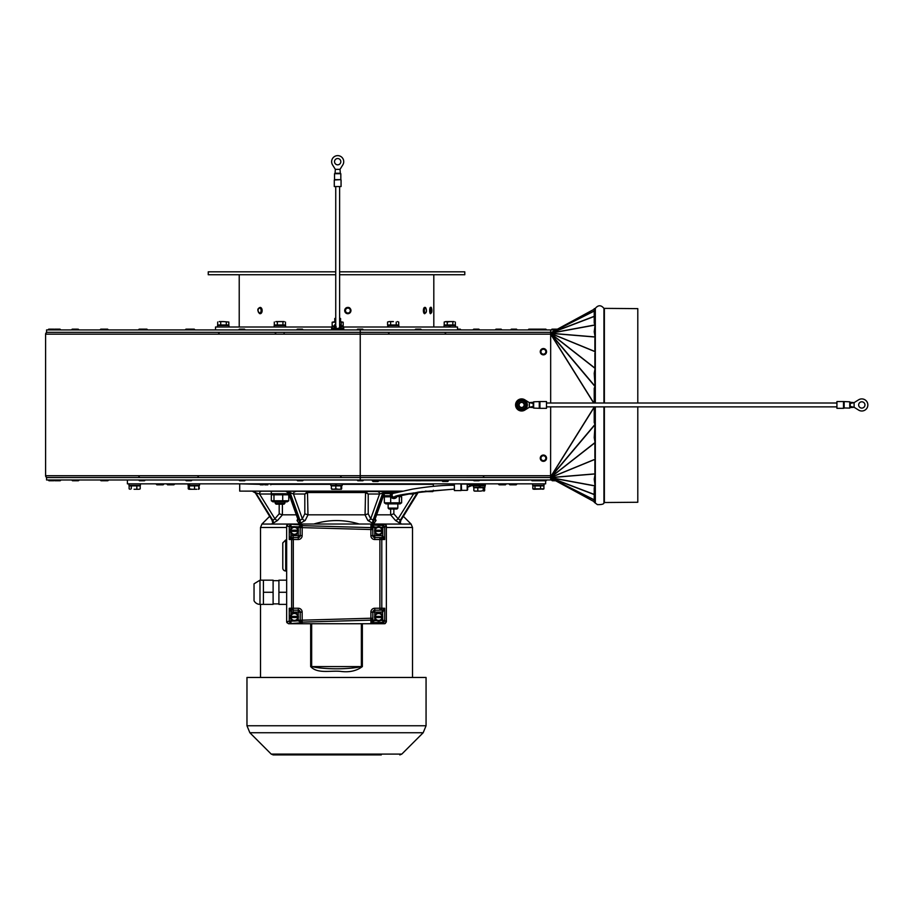 <?xml version="1.0" encoding="UTF-8"?>
<svg xmlns="http://www.w3.org/2000/svg" width="912" height="912" viewBox="0 0 912 912"><rect width="100%" height="100%" fill="white"/><g stroke="black" fill="none" stroke-linecap="round" stroke-linejoin="round"><path stroke-width="1.37" d="M394.064 497.063A1.938 1.938 -90 0 1 394.007 497.063L393.745 497.063A1.938 1.938 -90 0 1 391.818 495.125A1.938 1.938 -90 0 1 393.745 493.187L393.916 493.187M544.076 484.865L543.951 483.85M544.065 485.401L532.654 485.401L532.654 483.85M128.98 483.85L128.957 485.401L140.38 485.401L140.38 483.85M189.354 483.85L189.97 485.401L188.989 483.85M199.5 483.85L199.5 485.401L189.97 485.401M330.805 483.85L330.805 485.401L336.824 485.401L335.935 483.85M342.228 483.85L342.228 485.401L336.824 485.401M271.32 491.591L271.286 493.723L288.796 493.723M444.076 327.009L444.076 325.47L449.513 325.47L450.403 327.009M455.498 327.009L455.498 325.47L449.513 325.47M450.266 327.009L449.365 325.47M398.863 327.009L398.863 325.47L388.067 325.47L388.546 327.009M285.593 327.009L285.593 325.47L274.17 325.47L274.17 327.009M228.958 327.009L228.958 325.47L217.535 325.47L217.535 327.009M399.536 495.752L401.759 495.227M384.226 493.734L384.226 495.752L390.427 495.752M384.271 493.62L390.724 493.62M473.533 485.686L473.533 487.236L484.956 487.236L484.956 485.686M479.826 487.236L478.937 485.686M515.907 404.951A5.711 5.711 0 0 1 521.812 399.239A5.711 5.711 0 0 1 527.318 405.338A5.711 5.711 0 0 1 521.037 410.628L520.41 410.525A5.711 5.711 0 0 1 515.907 404.951M334.294 326.53L331.968 326.53L331.968 328.081M343.391 328.081L343.391 326.53L341.065 326.53M339.617 326.507A1.938 1.938 0 0 1 339.617 326.576L339.617 326.53A1.938 1.938 0 0 1 337.679 328.514A1.938 1.938 0 0 1 335.741 326.576L335.741 186.55M460.936 483.85L460.948 490.576L454.381 490.576L454.358 483.85M461.164 483.85L461.369 486.267M467.639 487.19L471.481 485.686L485.298 485.686L485.298 484.523L471.481 484.523L467.594 487.19L467.674 489.824L467.195 484.523L467.195 490.337L467.252 484.523M467.776 487.168L471.629 485.686M471.436 485.708L471.481 484.523M395.66 492.742A2.907 2.907 90 0 0 391.18 495.775A2.907 2.907 90 0 0 396.56 496.504M393.745 492.947A2.177 2.177 90 0 1 394.429 493.061A2.177 2.177 90 0 0 391.624 495.615A2.177 2.177 90 0 0 394.999 496.915M396.253 492.583A3.386 3.386 90 0 0 390.701 495.877A3.386 3.386 90 0 0 397.165 496.356M393.676 497.063L393.745 497.302A2.177 2.177 90 0 0 394.964 496.915M391.67 492.469L386.255 492.469L386.255 491.636M396.731 492.469L396.104 492.469M390.986 493.175L391.043 492.469M385.309 492.469L386.255 492.469M338.249 329.916A3.386 3.386 0 0 0 339.617 323.794M335.741 321.491L332.162 322.232L335.73 322.232L335.73 323.806A3.386 3.386 0 0 0 337.109 329.916M335.741 324.41A2.907 2.907 0 0 0 336.129 329.038A2.907 2.907 0 0 0 340.461 327.397A2.907 2.907 0 0 0 339.617 324.41M335.741 325.584A2.177 2.177 0 0 0 336.87 328.605A2.177 2.177 0 0 0 339.617 325.573M339.777 329.243L343.733 329.243L343.733 328.081L340.712 328.081M334.636 328.081L331.626 328.081L331.626 329.243L335.582 329.243M336.175 326.576L335.012 326.576M372.985 481.479L372.29 480.784L378.583 480.784A0.695 0.695 0 0 1 377.887 481.479L372.985 481.479L377.887 481.479M372.29 480.784L372.529 479.974M372.529 480.704L415.621 480.704M421.025 480.704L448.043 480.704L448.043 479.974M550.574 477.535L46.569 477.557L46.569 479.974L554.2 479.974M342.958 329.916L342.958 329.243M341.897 329.916L341.897 329.243M339.72 329.916L339.72 329.289M334.442 329.916L334.442 329.243M332.755 329.916L332.755 329.243M342.593 329.243L342.593 329.916M340.917 329.243L340.917 329.916M335.639 329.289L335.639 329.916M333.45 329.243L333.45 329.916M332.401 329.916L332.401 329.243L332.401 329.916M339.617 321.491L343.186 322.232L339.617 321.879M333.37 326.53L332.162 325.789L334.305 326.2M340.985 325.858L343.186 325.789L341.989 326.53M343.186 322.232L343.186 325.789M341.248 322.232L341.248 325.789M332.162 322.232L332.162 325.789M335.741 318.106L334.772 318.493L335.741 318.493M339.617 318.493L340.586 318.493L340.586 321.491M340.586 318.493L339.617 318.106M525.449 406.912A4.309 4.309 0 0 0 521.402 400.642A4.309 4.309 0 0 0 517.993 407.276A4.309 4.309 0 0 0 525.449 406.912M521.345 399.365L526.315 401.918L526.589 407.504L521.892 410.525L516.922 407.972L516.648 402.397L521.345 399.365M520.41 410.525L520.41 409.773M524.822 399.821L529.313 402.625L529.313 407.265L524.822 410.081A6.053 6.053 0 0 1 517.024 401.006A6.053 6.053 0 0 1 524.822 399.821M539.608 405.863L539.608 401.816M546.493 401.554L546.493 408.337L539.927 408.337L539.927 401.554L546.493 401.554M533.668 401.93L533.668 408.097L539.927 408.337M533.189 404.586L533.189 402.283L529.313 402.625L533.189 403.446M533.668 407.607L533.189 405.304M533.189 407.607L529.313 407.265L533.189 406.444M550.597 477.466L550.666 406.877M550.666 403.013L550.666 332.333L551.578 332.333M518.711 404.951A2.907 2.907 0 0 0 521.618 407.846A2.907 2.907 0 0 0 524.525 404.951A2.907 2.907 0 0 0 521.618 402.044A2.907 2.907 0 0 0 518.711 404.951M519.099 404.951A2.519 2.519 0 0 1 522.872 402.762A2.519 2.519 0 0 1 522.872 407.128A2.519 2.519 0 0 1 519.099 404.951M474.571 491.112L480.499 491.112L474.24 491.009M483.2 490.679L480.499 491.112L483.2 490.679L483.2 487.715L484.648 487.715L484.648 490.679L483.919 491.112L484.648 490.679M477.797 490.679L477.797 487.715L473.852 487.715L473.852 490.679M477.797 487.715L483.2 487.715M480.453 487.236L479.552 485.686L480.453 487.236M401.633 502.808L400.06 503.891L385.924 503.891L384.351 502.808L401.633 502.808L401.633 496.835L400.06 495.752M390.815 496.801L384.351 496.835L385.924 495.752M401.633 496.835L397.21 496.333M399.319 502.808L399.319 496.835M390.678 502.808L390.678 496.835M384.351 502.808L384.351 496.835M392.992 509.021L396.937 509.021L397.837 508.132L388.147 508.132L389.048 509.021L392.992 509.021M387.463 491.591L387.463 492.469L387.463 491.591M390.461 491.591L390.461 492.469M397.096 491.591L397.096 492.366M388.888 492.469L388.888 491.591M473.966 483.85L473.966 484.523M475.027 483.85L475.027 484.523M477.204 483.85L477.204 484.523M479.94 483.85L479.94 484.523M482.482 483.85L482.482 484.523M484.169 483.85L484.169 484.523M474.331 484.523L474.331 483.85M476.007 484.523L476.007 483.85M478.549 484.523L478.549 483.85M481.285 484.523L481.285 483.85M483.474 484.523L483.474 483.85M484.523 484.523L484.523 483.85M215.506 329.916L215.506 327.009L331.968 327.009M343.391 327.009L457.528 327.009L457.528 329.916M219.188 321.594L223.508 321.594L219.188 321.594M228.832 322.027L223.508 321.594L228.832 322.027L228.832 324.98L220.715 324.98L220.715 322.027M226.301 324.98L226.301 322.027M220.715 324.98L217.672 324.98L217.672 322.027M275.823 321.594L280.144 321.594L275.823 321.594M284.202 321.594L280.144 321.594L284.202 321.594M285.467 322.027L285.467 324.98L282.937 324.98L282.937 322.027M282.937 324.98L277.351 324.98L277.351 322.027M277.351 324.98L274.295 324.98L274.295 322.027M393.414 321.594L389.093 321.594L393.414 321.594M387.566 322.027L389.093 321.594L387.566 322.027L387.566 324.98L390.621 324.98L390.621 322.027M397.472 321.594L398.726 322.027L397.472 321.594M396.207 322.027L396.207 324.98L398.726 324.98L398.726 322.027M396.207 324.98L390.621 324.98M388.204 327.009L387.817 325.47L387.44 327.009M454.096 321.594L450.049 321.594L454.096 321.594M447.256 322.027L445.729 321.594L450.049 321.594L447.256 322.027L447.256 324.98L444.201 324.98L444.201 322.027L445.729 321.594L444.201 322.027M452.842 322.027L452.842 324.98L455.362 324.98L455.362 322.027M452.842 324.98L447.256 324.98M449.787 327.009L448.886 325.47M287.109 501.851L272.973 501.851L271.32 500.768L288.762 500.768L287.109 501.851M287.109 493.723L288.762 494.806L271.32 494.806L272.973 493.723M288.762 500.768L288.762 494.806M282.709 500.768L282.709 494.806M273.976 500.768L273.976 494.806M271.32 500.768L271.32 494.806M556.035 329.916L46.569 329.916L46.569 332.333L550.666 332.333L550.666 329.916M339.617 271.833L464.789 271.833L464.789 274.74L339.617 274.74M335.741 274.74L208.244 274.74L208.244 271.833L335.741 271.833M276.085 504.176L283.985 504.176L284.886 503.287L275.196 503.287L276.085 504.176M341.316 489.265L338.398 489.265L341.396 489.242M340.974 488.832L340.974 485.879L331.364 485.879L331.364 488.832L333.587 489.265L331.717 489.265M335.821 488.832L338.398 489.265L333.587 489.265L335.821 488.832L335.821 485.879M340.974 485.879L341.669 485.879L341.669 488.832M196.753 489.265L191.953 489.265L196.753 489.265M189.308 489.265L188.248 488.832L188.248 485.879L198.964 485.879L198.577 489.265M188.613 485.879L188.556 489.049M188.613 488.832L191.953 489.265L188.989 489.265M194.541 485.879L194.541 488.832M189.365 485.879L189.365 488.832M139.912 489.026L139.126 489.265M134.064 489.265L138.521 489.265L134.064 489.265M131.282 488.832L131.282 485.879L129.116 485.879L129.116 488.832L130.199 489.265L129.413 489.026M129.116 488.832L130.199 489.265M131.282 485.879L136.834 485.879L136.834 488.832M136.834 485.879L140.209 485.879L140.209 488.832M198.269 489.265L199.329 488.832L198.269 489.265M198.964 485.879L199.329 488.832M532.825 488.832L543.917 488.832L543.917 485.879L532.825 485.879L532.825 488.832L533.908 489.265L533.121 489.026M543.62 489.026L533.908 489.265M543.917 488.832L542.834 489.265M534.991 485.879L534.991 488.832M540.531 485.879L540.531 488.832M335.308 483.85L336.209 485.401L335.308 483.85M189.536 485.401L188.077 485.401L188.077 483.85M264.788 484.819L267.797 484.819M263.351 484.819L260.342 484.819L263.351 484.819M259.475 483.85L260.342 484.819M505.43 484.819L506.297 483.941L498.556 483.941A0.866 0.866 0 0 0 499.434 484.819L505.43 484.819L499.434 484.819M516.169 484.819L517.036 483.941L509.295 483.941A0.866 0.866 0 0 0 510.161 484.819L516.169 484.819L510.161 484.819M174.477 483.953A0.866 0.866 0 0 1 173.599 484.819L167.603 484.819L173.599 484.819M156.864 484.819L155.998 483.941L163.738 483.941A0.866 0.866 0 0 1 162.872 484.819L156.864 484.819L162.872 484.819M259.977 604.371L263.42 604.371L263.42 580.169L259.977 580.169L259.977 604.371A6.68 6.68 0 0 1 254.038 600.746L254.038 583.805L259.977 580.169M374.638 617.538A4.036 4.036 0 0 1 374.638 616.375L382.618 616.375A4.036 4.036 0 0 1 382.618 617.538L374.638 617.538A4.001 4.001 0 0 0 382.584 617.538L382.618 617.538M374.672 616.375A4.001 4.001 0 0 1 382.584 616.375L382.618 616.375M374.638 531.377A4.036 4.036 0 0 1 374.638 530.214L382.618 530.214A4.036 4.036 0 0 1 382.618 531.377L374.638 531.377A4.001 4.001 0 0 0 382.584 531.377L382.618 531.377M374.672 530.214A4.001 4.001 0 0 1 382.584 530.214L382.618 530.214M374.752 615.566A4.115 4.115 0 0 1 382.595 615.874A4.115 4.115 0 0 1 376.736 620.616A4.115 4.115 0 0 1 374.752 618.347L374.752 612.123L382.139 612.123A3.922 3.876 0 0 0 382.778 612.066L384.693 608.247L382.47 610.162L382.778 620.445L380.726 620.502M375.185 616.375A3.5 3.5 0 0 1 382.071 616.375M376.736 527.147A4.115 4.115 0 0 1 381.25 533.976A4.115 4.115 0 0 1 374.752 532.186L374.752 529.405A4.115 4.115 0 0 1 376.736 527.147L374.729 527.09L370.933 525.061L372.803 527.318L374.729 527.09A3.91 3.876 -90 0 1 374.752 527.546L372.826 527.546L372.826 529.53A1.938 1.915 180 0 0 370.933 527.615L370.933 525.061L382.835 525.403L382.778 535.697A3.922 3.876 -0 0 0 382.139 535.64L374.752 535.64L374.752 537.578A1.938 1.938 0 0 1 372.826 535.64L372.803 527.318M375.185 530.214A3.5 3.5 0 0 1 382.071 530.214M382.071 531.377A3.5 3.5 0 0 1 375.185 531.377M382.071 617.538A3.5 3.5 0 0 1 375.185 617.538M290.415 617.538A4.036 4.036 0 0 1 290.415 616.375L298.395 616.375A4.036 4.036 0 0 1 298.395 617.538L290.449 617.538A4.001 4.001 0 0 0 298.361 617.538L298.395 617.538M290.415 616.375L290.449 616.375A4.001 4.001 0 0 1 298.361 616.375L298.395 616.375M290.415 531.377A4.036 4.036 0 0 1 290.415 530.214L298.395 530.214A4.036 4.036 0 0 1 298.395 531.377L290.449 531.377A4.001 4.001 0 0 0 298.361 531.377L298.395 531.377M290.415 530.214L290.449 530.214A4.001 4.001 0 0 1 298.361 530.214L298.395 530.214M290.928 614.756A4.115 4.115 0 0 1 298.281 615.566L298.281 618.347A4.115 4.115 0 0 1 290.928 619.168A4.115 4.115 0 0 1 290.928 614.756L290.928 611.61A4.457 3.876 180 0 0 293.14 612.123L298.281 612.123L298.281 610.185A1.938 1.938 0 0 1 300.208 612.123L298.281 612.123L298.281 615.566M290.962 616.375A3.5 3.5 0 0 1 297.848 616.375M293.903 526.714A4.115 4.115 0 0 1 298.281 529.405L298.281 532.186A4.115 4.115 0 0 1 290.928 533.007A4.115 4.115 0 0 1 293.903 526.714L289.252 526.634L289.252 539.516L291.76 537.829L290.928 536.153L289.252 539.516L291.623 539.516L291.623 608.247A1.938 1.687 90 0 0 293.299 610.185L298.281 610.185A1.938 1.938 0 0 1 300.208 612.123L300.208 620.194L298.281 620.24A3.91 3.876 90 0 0 298.338 620.924L302.203 622.725L300.242 620.582L295.135 621.015M290.962 530.214A3.5 3.5 0 0 1 297.848 530.214M297.848 617.538A3.5 3.5 0 0 1 290.962 617.538M297.848 531.377A3.5 3.5 0 0 1 290.962 531.377M300.242 527.17L302.203 525.038L298.338 526.84L300.242 527.17L298.281 527.524L298.281 529.405M298.281 532.186L298.281 535.64L300.208 535.64A1.938 1.938 0 0 1 298.281 537.578L298.281 535.64L293.14 535.64A4.457 3.876 180 0 0 290.928 536.153L290.928 533.007M282.788 568.073L282.788 542.902L282.788 568.073A2.907 2.907 0 0 0 285.695 570.98L285.695 539.995L282.788 542.902M263.42 580.169L273.11 580.169L273.11 604.371L263.42 604.371M273.11 592.276L263.42 592.276M273.11 603.892L278.912 603.892M286.653 580.169L278.912 580.169L278.912 592.276L286.653 592.276M286.653 604.371L278.912 604.371L278.912 592.276M361.369 623.74L361.369 666.581C348.84 669.545 324.193 669.545 311.665 666.581L310.673 666.581C317.387 674.048 330.634 670.366 340.518 671.38C349.25 672.554 356.524 670.958 362.36 666.581L362.36 623.74M359.317 524.058C344.12 519.418 328.913 519.418 313.717 524.058M386.369 621.802L386.369 525.962L386.369 621.881L385.206 623.58M384.841 623.694L288.591 623.74L286.813 622.554M286.79 525.244L288.568 524.024L384.454 524.024L382.835 525.403A1.938 1.892 -130.5 0 1 384.693 527.318L380.726 527.261M385.879 524.674L386.369 525.962M286.653 525.962L286.653 621.802L286.653 525.962L289.252 526.634A1.938 1.664 106 0 1 290.985 524.719L290.928 528.595M293.14 612.123L293.14 610.185L289.252 608.247L289.252 621.129L286.664 621.87L288.568 623.74L302.203 622.725L302.203 622.109L370.933 620.149A1.938 1.915 -0 0 0 372.826 618.233L372.826 620.217L374.752 620.217L374.752 618.347M300.242 620.582L300.208 620.194A1.938 1.915 -0 0 0 302.203 622.109L302.146 612.123L300.208 612.123M291.76 609.934L290.928 611.61L289.252 608.247L293.299 608.247L293.14 610.185M382.47 610.162L382.139 612.123M382.139 535.64L382.139 537.578L384.693 539.516L379.894 539.516L379.894 608.247L374.752 608.247L374.752 612.123L372.826 612.123A1.938 1.938 0 0 1 374.752 610.185L379.894 610.185L379.894 608.247L384.693 608.247L384.693 620.445A1.938 1.892 -49.5 0 1 382.835 622.36L382.778 620.445L384.693 620.445L386.369 621.881L384.454 623.74L288.591 623.74M372.803 620.445L370.933 622.702L370.888 618.233L372.826 618.233L372.803 620.445L374.729 620.673A3.91 3.876 90 0 0 374.752 620.217M384.454 623.74L382.835 622.36L370.933 622.702L374.729 620.673L376.736 620.616M372.826 618.233L372.826 612.123L370.888 612.123L370.888 618.233L300.208 620.24M291.76 537.829L293.14 537.578L293.14 535.64M293.14 537.578L293.299 539.516L291.623 539.516A1.938 1.687 90 0 1 293.299 537.578L293.14 537.578M302.146 612.123A3.876 3.876 0 0 0 298.281 608.247L293.299 608.247L293.299 539.516L298.281 539.516L298.281 537.578A1.938 1.938 0 0 0 300.208 535.64L300.208 527.524M382.47 537.601L382.778 535.697L384.693 539.516L384.693 527.318L386.369 525.882L384.454 524.024L288.591 524.024L302.203 525.038L302.203 525.654A1.938 1.915 180 0 0 300.208 527.569L370.888 529.53L370.933 527.615L302.203 525.654L302.146 535.64L300.208 535.64M382.139 537.578L374.752 537.578L374.752 539.516L379.894 539.516L379.894 537.578A1.938 1.915 -90 0 1 381.797 539.516L381.797 608.247A1.938 1.915 -90 0 1 379.894 610.185L382.139 610.185M293.903 621.049L290.928 621.129L290.985 623.044A1.938 1.664 74 0 1 289.252 621.129L290.928 621.129L290.928 619.168M288.568 524.024L286.664 525.893M298.281 537.578L293.299 537.578M286.334 491.591L288.614 493.198L290.107 492.605L293.47 494.008L304.813 494.008L308.062 492.56L307.64 491.591L304.813 494.008L304.813 513.821L307.971 514.824L365.062 514.824L368.22 513.821L368.22 494.008L365.552 491.602L365.062 492.56L368.22 494.008L379.563 494.008A2.417 2.098 90 0 0 377.465 491.591M365.552 491.602L365.062 514.824M297.802 518.871L297.004 520.478L299.09 523.511L299.911 523.511L305.189 520.478L308.017 514.824M272.802 520.478L272.642 523.511L277.533 520.478L282.435 514.824L296.354 514.824M376.679 514.824L390.598 514.824L395.5 520.478L400.391 523.511L400.231 520.478M365.017 514.824L367.844 520.478L373.122 523.511L373.943 523.511L376.029 520.478L375.231 518.871M279.186 504.176L279.186 513.821L282.435 514.824M390.632 509.021L390.632 514.824L393.847 513.821L393.847 509.021M407.459 494.008L413.489 494.008L418.015 492.719M402.443 491.112L239.708 491.112L400.311 491.591M421.754 491.591L432.847 491.591L425.357 491.112M288.226 524.058L261.938 524.058L269.656 516.329L255.474 493.107M279.186 513.821L274.9 518.768A2.417 0.855 -139 0 0 277.533 520.478M253.935 491.591A2.417 2.098 90 0 1 255.645 492.605L272.87 520.387L272.084 520.239L255.155 492.605L259.544 494.008L274.9 518.768L272.87 520.387A2.417 2.098 -89.6 0 1 272.642 523.511M272.471 494.008L259.544 494.008A2.417 1.208 90 0 1 260.752 491.591M307.971 514.824L307.481 491.602M304.813 513.821L302.339 518.768A2.417 1.482 -153.4 0 0 305.189 520.478M295.568 491.591A2.417 2.098 90 0 0 293.47 494.008L302.339 518.768L300.048 520.387A2.417 1.208 -89.8 0 1 299.911 523.511M289.115 491.591A2.417 1.208 90 0 1 290.107 492.605L300.048 520.387L298.144 518.768M298.156 519.954A2.417 1.482 26.6 0 1 297.004 520.478M374.878 519.954A2.417 1.482 153.4 0 0 376.029 520.478M374.889 518.768L373.817 520.387A2.417 1.22 -89.8 0 0 373.943 523.511M368.22 513.821L370.694 518.768L379.563 494.008L383.77 492.605L373.817 520.387L370.694 518.768A2.417 1.482 -26.6 0 1 367.844 520.478M384.75 491.591A2.417 1.208 90 0 0 383.77 492.605L384.419 493.198L386.699 491.591M399.935 520.353L400.71 521.47L400.642 520.387A2.417 2.098 -89.6 0 0 400.858 523.511M418.289 492.104A2.417 2.098 90 0 0 417.878 492.605L400.642 520.387L398.134 518.768A2.417 0.855 -41 0 1 395.5 520.478M393.847 513.821L398.134 518.768L413.489 494.008A2.417 1.208 90 0 0 413.353 492.913M271.571 484.329L330.805 484.329M342.228 484.329L433.325 484.329L433.325 486.324M240.187 483.85L259.567 484.329M127.406 479.974L127.406 483.85L545.627 483.85L545.627 480.749M200.982 483.85L199.5 483.953M188.077 483.953L166.725 483.941L167.603 484.819M529.028 480.077L479.518 480.259M473.294 480.259L463.535 479.974M531.297 479.974L479.552 480.077A0.695 0.695 0 0 1 478.857 480.749L473.955 480.749L478.857 480.749M479.552 479.974L463.535 480.077M550.666 477.398L595.08 442.662L595.091 473.955L594.225 479.142L595.069 485.845L594.225 487.829L594.225 493.495L595 494.714L594.225 494.965L594.225 502.261L597.428 504.632C602.125 504.701 604.303 503.994 603.938 502.523L637.796 502.261L637.796 406.877M595.091 459.317L550.666 477.546L550.666 479.974M594.886 315.985L594.886 308.632L594.225 308.632L594.225 315.928L595 316.168L594.225 317.399L594.225 323.065L595.069 324.923L594.225 331.751L595.091 336.938L595.08 368.402L594.225 373.27L595.046 386.54L594.225 388.238L594.225 403.013M594.225 406.877L594.225 422.655L595.046 424.354L594.225 437.623L595.08 442.662M594.225 501.714L550.666 478.059L594.225 501.714L550.666 478.036L594.225 499.936M594.225 310.958L550.666 332.857L594.225 309.191L550.666 332.834M594.886 308.632L595.319 308.37C598.192 304.904 601.065 304.904 603.938 308.37L637.796 308.632L637.796 403.013M457.528 329.141L460.229 329.141L457.528 329.141M501.144 329.141L501.839 329.836L495.547 329.836A0.695 0.695 0 0 1 496.242 329.141L501.144 329.141L496.242 329.141M528.367 329.916L528.367 329.836A0.695 0.695 0 0 1 529.063 329.141L533.965 329.141L529.063 329.141M551.532 329.916L551.532 329.836A0.695 0.695 0 0 1 552.239 329.141L557.129 329.141L552.239 329.141M537.225 329.198A0.695 0.695 0 0 1 537.51 329.141L540.953 329.141A0.695 0.695 0 0 0 540.257 329.836A0.695 0.695 0 0 1 540.953 329.141L545.855 329.141L546.55 329.916M542.412 329.141L537.51 329.141M516.5 329.141L517.195 329.836L510.902 329.836A0.695 0.695 0 0 1 511.609 329.141L516.5 329.141L511.609 329.141M188.659 329.836A0.695 0.695 0 0 1 189.354 329.141L194.256 329.141L189.354 329.141M141.303 329.836A0.695 0.695 0 0 1 141.998 329.141L146.9 329.141L141.998 329.141M102.03 329.836A0.695 0.695 0 0 1 102.725 329.141L107.616 329.141L102.725 329.141M72.618 329.836A0.695 0.695 0 0 1 73.313 329.141M54.492 329.54A0.695 0.695 0 0 1 55.119 329.141M54.891 329.141L59.793 329.141L54.891 329.141A0.695 0.695 0 0 0 54.196 329.836L48.268 329.836A0.695 0.695 0 0 1 48.963 329.141L53.854 329.141L48.963 329.141M78.215 329.141L78.911 329.836L71.774 329.836A0.695 0.695 0 0 1 72.47 329.141L77.36 329.141L72.47 329.141M107.616 329.141L108.323 329.836L100.309 329.836A0.695 0.695 0 0 1 101.004 329.141L105.906 329.141L101.004 329.141M146.9 329.141L147.596 329.836L138.715 329.836A0.695 0.695 0 0 1 139.411 329.141L144.313 329.141L139.411 329.141M194.256 329.141L194.951 329.836L185.512 329.836A0.695 0.695 0 0 1 186.208 329.141L191.11 329.141L186.208 329.141M244.496 329.141L245.203 329.836L238.91 329.836A0.695 0.695 0 0 1 239.605 329.141L244.496 329.141L239.605 329.141M302.431 329.141L303.137 329.836L296.845 329.836A0.695 0.695 0 0 1 297.54 329.141L302.431 329.141L297.54 329.141M362.68 329.141L363.386 329.836L357.094 329.836A0.695 0.695 0 0 1 357.789 329.141L362.68 329.141L357.789 329.141M420.774 329.141L421.469 329.836L415.177 329.836A0.695 0.695 0 0 1 415.872 329.141L420.774 329.141L415.872 329.141M478.857 329.141L479.552 329.836L473.26 329.836A0.695 0.695 0 0 1 473.955 329.141L478.857 329.141L473.955 329.141M545.855 329.141L546.55 329.836L545.855 329.141L546.55 329.836L531.343 329.836A0.695 0.695 0 0 1 532.049 329.141L536.94 329.141L532.049 329.141M556.183 329.836L554.439 329.836A0.695 0.695 0 0 1 555.134 329.141L557.46 329.141L555.134 329.141M546.55 479.974L546.55 480.054A0.695 0.695 0 0 1 545.855 480.749L540.953 480.749L545.855 480.749A0.695 0.695 0 0 0 546.55 480.054A0.695 0.695 0 0 1 545.855 480.749L537.51 480.749L545.855 480.749A0.695 0.695 0 0 0 546.55 480.054L537.635 480.054A0.695 0.695 0 0 1 536.94 480.749L532.049 480.749L536.94 480.749L532.049 480.749L536.94 480.749L537.635 480.054L531.343 480.054L532.049 480.749L531.343 479.974M555.625 480.749L552.239 480.749L555.134 480.749L554.439 480.054M543.107 480.054A0.695 0.695 0 0 1 542.412 480.749M545.855 480.749L540.953 480.749L545.855 480.749M108.323 479.974L108.323 480.054A0.695 0.695 0 0 1 107.616 480.749L102.725 480.749L107.616 480.749M77.36 480.749L72.47 480.749L77.36 480.749A0.695 0.695 0 0 0 78.067 480.054L78.911 480.054A0.695 0.695 0 0 1 78.215 480.749L73.313 480.749L78.215 480.749M60.716 479.974L60.716 480.054A0.695 0.695 0 0 1 60.021 480.749L59.793 480.749A0.695 0.695 0 0 0 60.488 480.054L48.268 480.054L48.963 480.749L53.854 480.749L48.963 480.749M55.119 480.749L60.021 480.749M101.004 480.749L100.309 480.054L106.601 480.054A0.695 0.695 0 0 1 105.906 480.749L101.004 480.749L105.906 480.749M139.411 480.749L138.715 480.054L145.008 480.054A0.695 0.695 0 0 1 144.313 480.749L139.411 480.749L144.313 480.749M186.208 480.749L185.512 480.054L191.805 480.054A0.695 0.695 0 0 1 191.11 480.749L186.208 480.749L191.11 480.749M239.605 480.749L238.91 480.054L245.203 480.054A0.695 0.695 0 0 1 244.496 480.749L239.605 480.749L244.496 480.749M297.54 480.749L296.845 480.054L303.137 480.054A0.695 0.695 0 0 1 302.431 480.749L297.54 480.749L302.431 480.749M357.789 480.749L357.094 480.054L363.386 480.054A0.695 0.695 0 0 1 362.68 480.749L357.789 480.749L362.68 480.749M415.872 480.749L415.177 480.054L421.469 480.054A0.695 0.695 0 0 1 420.774 480.749L415.872 480.749L420.774 480.749M284.077 333.302A0.969 0.969 0 0 1 285.046 332.333M47.413 332.333A1.813 1.813 0 0 0 45.6 334.157L45.6 475.733A1.813 1.813 0 0 0 47.413 477.557M543.404 354.848A3.146 3.146 0 0 0 546.55 351.701A3.146 3.146 0 0 0 543.404 348.555A3.146 3.146 0 0 0 540.257 351.701A3.146 3.146 0 0 0 543.404 354.848A3.146 3.146 0 0 0 546.55 351.701A3.146 3.146 0 0 0 543.404 348.555A3.146 3.146 0 0 0 540.257 351.701A3.146 3.146 0 0 0 543.404 354.848M543.404 461.335A3.146 3.146 0 0 0 546.55 458.189A3.146 3.146 0 0 0 543.404 455.042A3.146 3.146 0 0 0 540.257 458.189A3.146 3.146 0 0 0 543.404 461.335A3.146 3.146 0 0 0 546.55 458.189A3.146 3.146 0 0 0 543.404 455.042A3.146 3.146 0 0 0 540.257 458.189A3.146 3.146 0 0 0 543.404 461.335M448.043 480.704L448.282 480.784A0.695 0.695 0 0 1 447.587 481.479L442.685 481.479L447.587 481.479M430.498 313.705L430.567 313.705A3.146 0.809 90 0 1 430.202 313.363A3.146 0.809 90 0 1 429.78 309.818A3.146 0.809 90 0 1 430.567 307.412L430.498 307.412A3.146 0.809 -90 0 1 430.532 307.412A3.146 0.809 -90 0 0 429.7 309.818A3.146 0.809 -90 0 0 430.122 313.363A3.146 0.809 -90 0 0 430.498 313.705A3.146 0.809 -90 0 0 430.532 313.694M260.194 307.412A3.146 1.949 90 0 1 262.143 310.559A3.146 1.949 90 0 1 260.194 313.705A3.146 1.949 90 0 1 260.171 313.705A3.146 1.949 -90 0 0 261.881 311.984A3.146 1.949 -90 0 0 260.137 307.412A3.146 1.949 90 0 1 260.194 307.412L260.137 307.412C257.07 308.621 257.07 310.718 260.137 313.705L260.194 313.705M347.814 307.412L347.814 307.412A3.146 3.124 90 0 0 346.4 313.363A3.146 3.124 -90 0 1 347.814 307.412L347.814 307.412C350.003 307.321 350.926 308.849 350.607 311.984A3.146 3.124 90 0 0 347.825 307.412M347.814 313.705L347.814 313.705A3.146 3.124 -90 0 1 346.4 313.363A3.146 3.124 90 0 0 350.607 311.984L347.814 313.705M424.764 307.412L424.696 307.412A3.146 1.334 -90 0 1 424.73 307.412A3.146 1.334 -90 0 0 423.407 309.818A3.146 1.334 -90 0 0 424.091 313.363A3.146 1.334 -90 0 0 424.696 313.705A3.146 1.334 -90 0 1 424.696 313.705L426.371 311.813C426.383 308.632 425.847 307.162 424.764 307.412A3.146 1.334 90 0 0 423.476 309.818A3.146 1.334 90 0 0 424.16 313.363A3.146 1.334 90 0 0 424.764 313.705M843.828 404.027L843.828 408.086M849.756 407.96L849.756 401.804L843.509 401.554L843.509 408.337L844.147 408.097L844.147 401.793M836.931 408.2L836.931 401.554L843.509 401.554M850.246 405.304L850.246 407.607L854.111 407.265L854.111 402.625L858.602 399.821A6.053 6.053 0 0 1 866.4 408.895A6.053 6.053 0 0 1 858.602 410.081L854.111 407.265L850.246 406.444M849.756 402.283L850.246 404.586M850.246 402.283L854.111 402.625L850.246 403.446M861.806 401.804A3.146 3.146 0 0 1 864.53 406.524A3.146 3.146 0 0 1 859.081 406.524A3.146 3.146 0 0 1 861.806 401.804M381.284 754.919L273.212 754.919L271.217 754.087L249.854 732.735L246.97 725.758L426.064 725.758L426.064 677.468L246.97 677.468L246.97 725.758M334.544 179.653L340.94 179.653L334.544 179.653M340.826 179.333L340.826 173.725L334.533 173.725L334.533 179.333M341.065 179.972L341.065 186.55L334.294 186.55L334.294 179.972L340.94 179.653M335.012 173.725L335.354 169.37L332.549 164.878A6.053 6.053 0 0 1 341.624 157.081A6.053 6.053 0 0 1 342.809 164.878L340.005 169.37L335.354 169.37M335.012 173.246L340.336 173.246L340.005 169.37M340.826 161.675A3.146 3.146 0 0 1 336.106 164.399A3.146 3.146 0 0 1 336.106 158.95A3.146 3.146 0 0 1 340.826 161.675M394.269 497.04C394.953 494.999 414.994 492.366 454.381 489.128L419.657 491.899L394.007 497.063A1.938 1.938 -90 0 1 392.069 495.182A1.938 1.938 -90 0 1 393.893 493.187M467.195 490.337L461.586 490.337L461.278 483.93M475.87 485.686L475.87 484.523M395.512 496.778A2.417 2.417 -90 0 1 391.795 496.561A2.417 2.417 -90 0 1 394.828 492.959M393.881 498.032A2.907 2.907 90 0 0 396.275 496.584M395.489 492.788A2.907 2.907 90 0 0 393.881 492.218M393.756 491.739C389.561 494.008 389.561 496.265 393.756 498.511A3.386 3.386 -90 0 1 392.297 492.07A3.386 3.386 -90 0 1 393.756 491.739L394.007 491.739M387.019 493.62L387.019 492.469M339.617 325.128A2.417 2.417 0 0 1 336.596 328.742A2.417 2.417 0 0 1 335.741 325.128M332.549 328.081L332.549 329.243M342.809 328.081L342.809 329.243M374.467 480.704L374.467 479.974M446.105 480.704L446.105 479.974M340.336 329.916L340.336 329.243M340.119 329.243L340.119 329.916M335.24 329.916L335.24 329.243M335.023 329.243L335.023 329.916M539.277 401.93L539.277 408.097M360.24 329.916L360.24 334.157L550.666 334.157M45.6 334.157L360.24 334.157L360.24 479.974M550.666 475.733L45.6 475.733M389.618 491.591L389.618 492.469M389.96 492.469L389.96 491.591M396.025 491.591L396.025 492.4M396.367 492.469L396.367 491.591M476.588 483.85L476.588 484.523M476.805 484.523L476.805 483.85M479.644 483.85L479.644 484.523M479.815 484.523L479.815 483.85M478.675 483.85L478.675 484.523M478.846 484.523L478.846 483.85M481.684 483.85L481.684 484.523M481.901 484.523L481.901 483.85M270.796 484.819L271.662 483.941L259.475 483.941M372.826 529.53L370.888 529.53L370.888 535.64L374.752 535.64L374.752 532.186M311.665 623.74L311.665 666.581L362.36 666.581M310.673 623.74L310.673 666.581M319.28 524.024L353.765 524.024M298.281 618.347L298.281 620.24M295.135 526.748L298.338 526.84A3.91 3.876 -90 0 0 298.281 527.524M374.752 529.405L374.752 527.546M298.281 539.516A3.876 3.876 0 0 0 302.146 535.64M370.888 535.64A3.876 3.876 0 0 0 374.752 539.516M374.752 608.247A3.876 3.876 0 0 0 370.888 612.123M298.281 608.247L298.281 610.185M386.369 527.478L412.509 527.478L411.095 524.058L384.796 524.058M261.938 524.058L260.524 527.478L286.653 527.478M308.062 492.56L364.971 492.56M282.401 514.824L282.401 504.176M253.456 491.591A2.417 2.098 90 0 1 255.155 492.605L272.392 520.387A2.417 2.098 -90.4 0 1 272.175 523.511M288.283 491.591A2.417 1.208 90 0 1 289.264 492.605L299.216 520.387A2.417 1.22 -90.2 0 1 299.09 523.511M383.918 491.591A2.417 1.208 90 0 0 382.926 492.605L372.985 520.387A2.417 1.208 -90.2 0 0 373.122 523.511M417.707 492.195A2.417 2.098 90 0 0 417.388 492.605L400.163 520.387A2.417 2.098 -90.4 0 0 400.391 523.511M594.225 407.003L550.666 476.725M593.678 403.013L550.666 334.168M593.826 403.013L550.666 333.917L595.046 386.54M595.046 386.243L550.666 333.61L595.08 368.402M595.08 368.231L550.666 333.45L595.091 351.679M595.091 351.576L550.666 333.347L595.091 337.041M595.091 336.938L550.666 333.245L595.069 325.048M595.069 324.923L550.666 333.119L595 316.168M594.989 316.019L550.666 332.971L594.225 311.072M594.225 407.254L550.666 476.976L595.046 424.354M595.046 424.65L550.666 477.272L595.08 442.491M595.091 459.215L550.666 477.443M595.091 473.852L550.666 477.546M595.091 473.955L550.666 477.649L595.069 485.845M595.069 485.971L550.666 477.774L595 494.714M594.989 494.874L550.666 477.922L594.225 499.822M594.886 494.908L594.886 502.261M594.886 486.461L594.886 494.521M594.886 475.015L594.886 485.047M594.886 460.777L594.886 472.564M594.886 444.121L594.886 457.756M594.886 425.596L594.886 441.305M594.886 387.053L594.886 403.013M594.886 406.877L594.886 423.841M594.886 369.588L594.886 385.297M594.886 353.138L594.886 366.772M594.886 338.329L594.886 350.117M594.886 325.846L594.886 335.878M594.886 316.373L594.886 324.433M595.319 308.37L595.319 403.013M595.319 406.877L595.319 502.523M604.371 308.632L604.371 403.013M604.371 406.877L604.371 502.261M603.938 308.37L603.938 403.013M603.938 406.877L603.938 502.523M457.528 329.836L460.925 329.836L460.229 329.141M54.196 329.916L60.716 329.836L60.021 329.141M554.336 480.054L551.532 480.054L552.239 480.749M78.067 479.974L71.774 480.054L72.47 480.749M543.404 354.152A2.451 2.451 0 0 1 541.283 350.47A2.451 2.451 0 0 1 545.524 350.47A2.451 2.451 0 0 1 543.404 354.152M543.404 460.64A2.451 2.451 0 0 1 541.283 456.969A2.451 2.451 0 0 1 545.524 456.969A2.451 2.451 0 0 1 543.404 460.64M448.282 480.784L441.989 480.704M431.809 311.665A2.451 0.638 -90 0 1 430.715 311.893A2.451 0.638 -90 0 1 431.205 308.108A2.451 0.638 -90 0 1 431.809 311.665M260.946 311.665A2.451 1.516 90 0 1 258.313 311.893A2.451 1.516 90 0 1 259.51 308.108A2.451 1.516 90 0 1 260.946 311.665M259.247 313.363A3.146 1.949 -90 0 0 260.137 313.705M350.071 311.665A2.451 2.428 -90 0 1 345.865 311.893A2.451 2.428 -90 0 1 347.768 308.108A2.451 2.428 -90 0 1 350.071 311.665M426.314 311.665A2.451 1.037 -90 0 1 424.525 311.893A2.451 1.037 -90 0 1 425.345 308.108A2.451 1.037 -90 0 1 426.314 311.665M844.147 407.96L849.756 408.097M271.217 754.087L401.816 754.087L423.179 732.735L249.854 732.735M454.381 485.252C443.152 485.127 429.21 486.415 412.566 489.117L394.018 493.187M473.533 484.523L473.533 483.85M128.957 484.865L128.957 483.85M271.274 492.982L271.274 491.591M461.586 490.337L460.948 490.576M467.195 484.044L461.586 484.044M467.685 484.523L471.55 484.523M384.522 493.62L384.522 492.959M339.617 186.55L339.617 326.576M334.772 318.493L334.772 321.491M533.668 401.804L539.927 401.554M388.147 503.891L388.147 508.132M397.837 503.891L397.837 508.132M433.816 327.009L433.816 274.74M239.218 327.009L239.218 274.74M275.196 501.851L275.196 503.287M284.886 501.851L284.886 503.287M484.956 484.523L484.956 483.85M267.216 483.85L266.35 484.819M286.653 539.995L285.695 539.995M286.653 570.98L285.695 570.98M278.912 580.659L273.11 580.659M260.524 527.478L260.524 580.169M260.524 604.371L260.524 677.468M412.509 527.478L412.509 677.468M400.949 520.239L418.004 492.731L403.366 516.329L411.095 524.058M255.029 492.742L252.966 491.591L255.029 492.742M272.084 520.239L272.323 521.459L273.098 520.353M288.614 493.198L298.144 520M374.821 519.851L384.419 493.198M239.708 484.329L239.708 491.112M433.325 490.211L433.325 491.112M54.56 329.836L53.854 329.141M60.488 329.916L59.793 329.141M78.067 329.916L77.36 329.141M106.601 329.916L105.906 329.141M145.008 329.916L144.313 329.141M191.805 329.916L191.11 329.141M537.635 329.836L536.94 329.141L537.635 329.916M536.815 480.054L537.51 480.749M540.257 480.054L540.953 480.749L540.257 479.974M102.03 480.054L102.725 480.749M54.196 479.974L54.891 480.749M473.26 479.974L473.955 480.749M388.957 333.302L387.988 332.333M445.592 333.302L444.623 332.333M219.051 333.302L218.082 332.333M275.686 333.302L274.717 332.333M138.863 476.588L139.832 477.557M197.984 476.588L198.953 477.557M340.712 476.588L341.681 477.557M483.44 476.588L484.409 477.557M441.989 480.784L442.685 481.479M430.567 307.412C431.365 306.728 431.775 308.176 431.832 311.756L430.567 313.705M546.493 403.013L836.931 403.013M546.493 406.877L836.931 406.877M843.509 408.337L836.931 408.337M423.179 732.735L426.064 725.758M401.816 754.087L399.821 754.919"/></g></svg>
